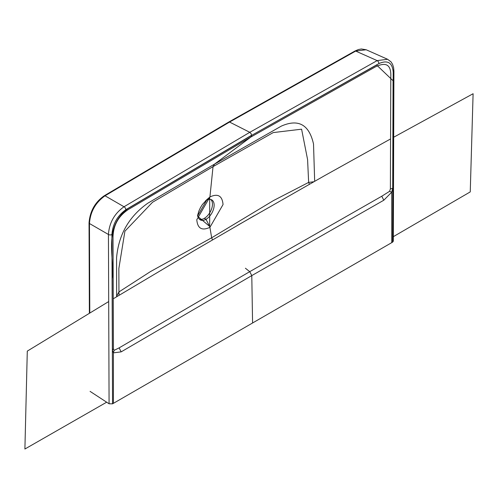 <?xml version="1.0" encoding="UTF-8"?>
<svg xmlns="http://www.w3.org/2000/svg" width="498" height="498" viewBox="0 0 498 498"><rect width="100%" height="100%" fill="white"/><g stroke="black" fill="none" stroke-linecap="round" stroke-linejoin="round"><path stroke-width="0.75" d="M245.402 268.235L249.747 271.659L381.785 196.224L389.585 191.313L390.382 188.929L390.793 76.698C391.316 64.734 386.075 61.515 375.075 67.049L250.973 136.962L214.576 164.097L281.358 126.094C298.439 118.605 309.165 124.587 313.522 144.04L314.668 181.26M197.874 214.128A11.566 6.679 -60 0 0 200.264 219.873A11.566 6.679 -60 0 0 206.004 219.325L209.67 226.441L209.683 197.538L207.187 199.281L197.457 216.126L209.67 226.441L209.907 227.337C201.927 231.022 197.55 228.482 196.785 219.718L209.919 196.947C217.9 193.255 222.276 195.789 223.048 204.554L209.907 227.337L211.675 237.789L273.421 200.601L308.642 182.405L309.401 184.241M212.472 239.936L211.675 237.789L150.533 271.547L118.947 291.921L118.854 268.528L124.911 231.197L152.506 202.281L213.038 166.631L273.228 132.58L301.595 129.187L307.583 159.565L308.642 182.405L313.827 181.739M393.115 70.118A2.378 1.363 -179.8 0 1 393.918 71.146L393.314 241.169L392.617 242.134L393.196 72.117C392.405 62.605 387.637 59.766 378.897 63.595L251.583 135.412L376.613 65.02L393.078 80.744L392.71 188.35L390.382 188.929M381.785 196.224L383.802 200.227L251.783 275.599L121.17 351.862L113.407 352.858L112.436 350.162L113.451 348.812L113.015 237.073C113.301 225.245 118.424 216.045 128.372 209.484L250.973 136.962L251.583 135.412L128.067 208.513C102.837 227.188 114.783 257.086 112.168 278.724L112.436 350.162M392.71 188.35L391.727 192.172L383.802 200.227M392.617 242.134L112.542 403.841L109.081 403.778L90.07 391.372M366.167 49.756L355.69 51.076L229.566 122.06L105.028 195.795C95.473 202.618 90.281 211.855 89.459 223.515L108.433 234.471C109.243 222.811 114.434 213.567 124.014 206.757L249.803 132.306L377.154 60.607L355.69 51.076A1.662 0.959 61.3 0 0 354.95 51.02L358.386 49.551L361.386 48.978L366.161 49.756L387.612 59.281L377.154 60.607A2.378 1.37 61.2 0 1 378.897 63.595M252.579 322.984L251.783 275.599L249.747 271.659L119.109 347.884L121.17 351.862M119.109 347.884L114.067 350.38L113.451 348.812M89.372 313.323L89.042 222.874C89.97 211.22 95.043 202.182 104.256 195.758L104.256 195.758A1.662 0.959 58.7 0 1 105.028 195.795L124.014 206.757A2.378 1.37 58.8 0 1 125.838 209.695C117.329 215.827 112.685 224.1 111.919 234.514L112.542 403.841M116.831 296.621L116.663 296.117L118.947 291.921L119.059 295.277M205.662 200.644A11.566 6.679 -60 0 1 206.004 200.439L209.919 196.959L213.038 166.631L214.576 164.097L147.881 203.153C129.063 216.393 118.63 234.589 116.576 257.746L116.638 296.74M207.187 199.281L202.375 204.516L200.457 207.61L198.814 211.183L197.457 216.126M210.847 199.511A11.566 6.679 -60 0 1 211.6 208.93A11.566 6.679 -60 0 1 204.323 218.354L206.004 219.325A11.566 6.679 120 0 0 213.53 209.129A11.566 6.679 120 0 0 211.75 199.885A11.566 6.679 120 0 0 206.004 200.439M204.323 218.354A11.566 6.679 -60 0 1 199.486 219.282M254.279 215.696L196.679 249.174L113.258 298.788M106.665 402.197L24.9 449.022L27.29 351.115L108.695 301.558M393.333 236.668L470.249 191.898L473.1 93.73L393.681 137.236M237.484 225.389L324.74 175.582L390.569 138.942M389.585 191.313L391.721 192.153M391.739 242.644L391.727 192.172M125.838 209.695L251.583 135.263L251.098 133.632L249.803 132.306L229.566 122.06A1.662 0.959 60 0 0 228.806 122.016L354.95 51.02M387.612 59.281L391.023 61.858L392.555 64.286L393.619 67.672L393.918 71.146A2.378 1.363 -179.8 0 1 393.196 72.117M113.419 403.33L113.407 352.858M114.067 350.38L113.413 352.833M109.081 403.778L108.433 234.471A2.378 1.376 -0.2 0 0 111.919 234.514M89.042 222.874A1.662 0.965 -0.2 0 0 89.459 223.515L89.789 313.068M104.256 195.758L228.806 122.016"/></g></svg>
